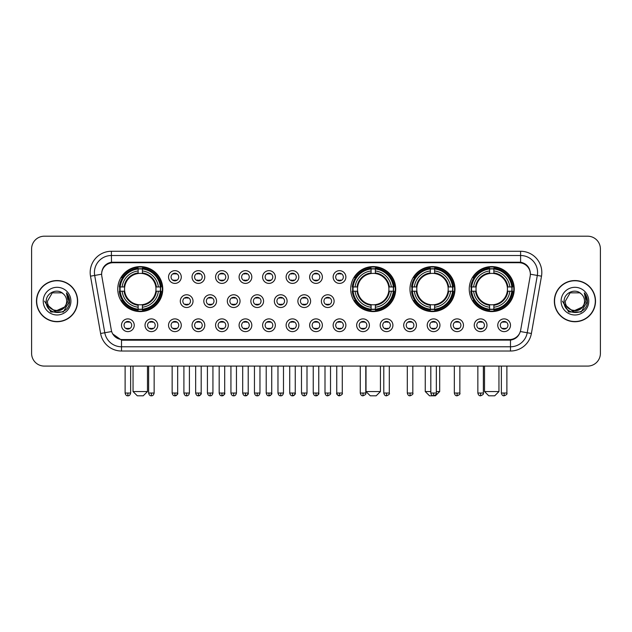 <?xml version="1.0" encoding="UTF-8"?>
<svg xmlns="http://www.w3.org/2000/svg" width="632" height="632" viewBox="0 0 632 632"><rect width="100%" height="100%" fill="white"/><g stroke="black" fill="none" stroke-linecap="round" stroke-linejoin="round"><path stroke-width="0.95" d="M350.721 289.085A22.499 22.499 0 0 0 373.22 311.584A22.499 22.499 0 0 0 395.719 289.085A22.499 22.499 0 0 0 373.22 266.593A22.499 22.499 0 0 0 350.721 289.085M409.978 289.085A22.499 22.499 0 0 0 432.478 311.584A22.499 22.499 0 0 0 454.977 289.085A22.499 22.499 0 0 0 432.478 266.593A22.499 22.499 0 0 0 409.978 289.085M469.236 289.085A22.499 22.499 0 0 0 491.736 311.584A22.499 22.499 0 0 0 514.235 289.085A22.499 22.499 0 0 0 491.736 266.593A22.499 22.499 0 0 0 469.236 289.085M117.765 289.085A22.499 22.499 0 0 0 140.265 311.584A22.499 22.499 0 0 0 162.764 289.085A22.499 22.499 0 0 0 140.265 266.593A22.499 22.499 0 0 0 117.765 289.085M157.755 325.251A6.367 6.367 0 0 1 151.388 331.618A6.367 6.367 0 0 1 145.02 325.251A6.367 6.367 0 0 1 151.388 318.883A6.367 6.367 0 0 1 157.755 325.251M147.564 325.251A3.824 3.824 0 0 0 151.388 329.075A3.824 3.824 0 0 0 155.211 325.251A3.824 3.824 0 0 0 151.388 321.435A3.824 3.824 0 0 0 147.564 325.251M181.273 325.251A6.367 6.367 0 0 1 174.906 331.618A6.367 6.367 0 0 1 168.539 325.251A6.367 6.367 0 0 1 174.906 318.883A6.367 6.367 0 0 1 181.273 325.251M171.082 325.251A3.824 3.824 0 0 0 174.906 329.075A3.824 3.824 0 0 0 178.722 325.251A3.824 3.824 0 0 0 174.906 321.435A3.824 3.824 0 0 0 171.082 325.251M204.784 325.251A6.367 6.367 0 0 1 198.416 331.618A6.367 6.367 0 0 1 192.049 325.251A6.367 6.367 0 0 1 198.416 318.883A6.367 6.367 0 0 1 204.784 325.251M194.601 325.251A3.824 3.824 0 0 0 198.416 329.075A3.824 3.824 0 0 0 202.24 325.251A3.824 3.824 0 0 0 198.416 321.435A3.824 3.824 0 0 0 194.601 325.251M228.302 325.251A6.367 6.367 0 0 1 221.935 331.618A6.367 6.367 0 0 1 215.567 325.251A6.367 6.367 0 0 1 221.935 318.883A6.367 6.367 0 0 1 228.302 325.251M218.119 325.251A3.824 3.824 0 0 0 221.935 329.075A3.824 3.824 0 0 0 225.758 325.251A3.824 3.824 0 0 0 221.935 321.435A3.824 3.824 0 0 0 218.119 325.251M251.82 325.251A6.367 6.367 0 0 1 245.453 331.618A6.367 6.367 0 0 1 239.086 325.251A6.367 6.367 0 0 1 245.453 318.883A6.367 6.367 0 0 1 251.82 325.251M241.629 325.251A3.824 3.824 0 0 0 245.453 329.075A3.824 3.824 0 0 0 249.269 325.251A3.824 3.824 0 0 0 245.453 321.435A3.824 3.824 0 0 0 241.629 325.251M275.339 325.251A6.367 6.367 0 0 1 268.971 331.618A6.367 6.367 0 0 1 262.604 325.251A6.367 6.367 0 0 1 268.971 318.883A6.367 6.367 0 0 1 275.339 325.251M265.148 325.251A3.824 3.824 0 0 0 268.971 329.075A3.824 3.824 0 0 0 272.787 325.251A3.824 3.824 0 0 0 268.971 321.435A3.824 3.824 0 0 0 265.148 325.251M298.849 325.251A6.367 6.367 0 0 1 292.482 331.618A6.367 6.367 0 0 1 286.114 325.251A6.367 6.367 0 0 1 292.482 318.883A6.367 6.367 0 0 1 298.849 325.251M288.666 325.251A3.824 3.824 0 0 0 292.482 329.075A3.824 3.824 0 0 0 296.305 325.251A3.824 3.824 0 0 0 292.482 321.435A3.824 3.824 0 0 0 288.666 325.251M322.367 325.251A6.367 6.367 0 0 1 316 331.618A6.367 6.367 0 0 1 309.633 325.251A6.367 6.367 0 0 1 316 318.883A6.367 6.367 0 0 1 322.367 325.251M312.176 325.251A3.824 3.824 0 0 0 316 329.075A3.824 3.824 0 0 0 319.824 325.251A3.824 3.824 0 0 0 316 321.435A3.824 3.824 0 0 0 312.176 325.251M345.886 325.251A6.367 6.367 0 0 1 339.518 331.618A6.367 6.367 0 0 1 333.151 325.251A6.367 6.367 0 0 1 339.518 318.883A6.367 6.367 0 0 1 345.886 325.251M335.695 325.251A3.824 3.824 0 0 0 339.518 329.075A3.824 3.824 0 0 0 343.334 325.251A3.824 3.824 0 0 0 339.518 321.435A3.824 3.824 0 0 0 335.695 325.251M369.396 325.251A6.367 6.367 0 0 1 363.029 331.618A6.367 6.367 0 0 1 356.661 325.251A6.367 6.367 0 0 1 363.029 318.883A6.367 6.367 0 0 1 369.396 325.251M359.213 325.251A3.824 3.824 0 0 0 363.029 329.075A3.824 3.824 0 0 0 366.852 325.251A3.824 3.824 0 0 0 363.029 321.435A3.824 3.824 0 0 0 359.213 325.251M392.914 325.251A6.367 6.367 0 0 1 386.547 331.618A6.367 6.367 0 0 1 380.18 325.251A6.367 6.367 0 0 1 386.547 318.883A6.367 6.367 0 0 1 392.914 325.251M382.731 325.251A3.824 3.824 0 0 0 386.547 329.075A3.824 3.824 0 0 0 390.371 325.251A3.824 3.824 0 0 0 386.547 321.435A3.824 3.824 0 0 0 382.731 325.251M416.433 325.251A6.367 6.367 0 0 1 410.065 331.618A6.367 6.367 0 0 1 403.698 325.251A6.367 6.367 0 0 1 410.065 318.883A6.367 6.367 0 0 1 416.433 325.251M406.242 325.251A3.824 3.824 0 0 0 410.065 329.075A3.824 3.824 0 0 0 413.881 325.251A3.824 3.824 0 0 0 410.065 321.435A3.824 3.824 0 0 0 406.242 325.251M439.951 325.251A6.367 6.367 0 0 1 433.584 331.618A6.367 6.367 0 0 1 427.216 325.251A6.367 6.367 0 0 1 433.584 318.883A6.367 6.367 0 0 1 439.951 325.251M429.76 325.251A3.824 3.824 0 0 0 433.584 329.075A3.824 3.824 0 0 0 437.399 325.251A3.824 3.824 0 0 0 433.584 321.435A3.824 3.824 0 0 0 429.76 325.251M463.461 325.251A6.367 6.367 0 0 1 457.094 331.618A6.367 6.367 0 0 1 450.727 325.251A6.367 6.367 0 0 1 457.094 318.883A6.367 6.367 0 0 1 463.461 325.251M453.278 325.251A3.824 3.824 0 0 0 457.094 329.075A3.824 3.824 0 0 0 460.918 325.251A3.824 3.824 0 0 0 457.094 321.435A3.824 3.824 0 0 0 453.278 325.251M486.98 325.251A6.367 6.367 0 0 1 480.612 331.618A6.367 6.367 0 0 1 474.245 325.251A6.367 6.367 0 0 1 480.612 318.883A6.367 6.367 0 0 1 486.98 325.251M476.789 325.251A3.824 3.824 0 0 0 480.612 329.075A3.824 3.824 0 0 0 484.436 325.251A3.824 3.824 0 0 0 480.612 321.435A3.824 3.824 0 0 0 476.789 325.251M510.498 325.251A6.367 6.367 0 0 1 504.131 331.618A6.367 6.367 0 0 1 497.763 325.251A6.367 6.367 0 0 1 504.131 318.883A6.367 6.367 0 0 1 510.498 325.251M500.307 325.251A3.824 3.824 0 0 0 504.131 329.075A3.824 3.824 0 0 0 507.946 325.251A3.824 3.824 0 0 0 504.131 321.435A3.824 3.824 0 0 0 500.307 325.251M134.237 325.251A6.367 6.367 0 0 1 127.869 331.618A6.367 6.367 0 0 1 121.502 325.251A6.367 6.367 0 0 1 127.869 318.883A6.367 6.367 0 0 1 134.237 325.251M124.054 325.251A3.824 3.824 0 0 0 127.869 329.075A3.824 3.824 0 0 0 131.693 325.251A3.824 3.824 0 0 0 127.869 321.435A3.824 3.824 0 0 0 124.054 325.251M193.029 301.14A6.367 6.367 0 0 1 186.661 307.507A6.367 6.367 0 0 1 180.294 301.14A6.367 6.367 0 0 1 186.661 294.773A6.367 6.367 0 0 1 193.029 301.14M182.838 301.14A3.824 3.824 0 0 0 186.661 304.964A3.824 3.824 0 0 0 190.485 301.14A3.824 3.824 0 0 0 186.661 297.324A3.824 3.824 0 0 0 182.838 301.14M216.547 301.14A6.367 6.367 0 0 1 210.18 307.507A6.367 6.367 0 0 1 203.812 301.14A6.367 6.367 0 0 1 210.18 294.773A6.367 6.367 0 0 1 216.547 301.14M206.356 301.14A3.824 3.824 0 0 0 210.18 304.964A3.824 3.824 0 0 0 213.995 301.14A3.824 3.824 0 0 0 210.18 297.324A3.824 3.824 0 0 0 206.356 301.14M240.057 301.14A6.367 6.367 0 0 1 233.69 307.507A6.367 6.367 0 0 1 227.33 301.14A6.367 6.367 0 0 1 233.69 294.773A6.367 6.367 0 0 1 240.057 301.14M229.874 301.14A3.824 3.824 0 0 0 233.69 304.964A3.824 3.824 0 0 0 237.513 301.14A3.824 3.824 0 0 0 233.69 297.324A3.824 3.824 0 0 0 229.874 301.14M263.576 301.14A6.367 6.367 0 0 1 257.208 307.507A6.367 6.367 0 0 1 250.841 301.14A6.367 6.367 0 0 1 257.208 294.773A6.367 6.367 0 0 1 263.576 301.14M253.393 301.14A3.824 3.824 0 0 0 257.208 304.964A3.824 3.824 0 0 0 261.032 301.14A3.824 3.824 0 0 0 257.208 297.324A3.824 3.824 0 0 0 253.393 301.14M287.094 301.14A6.367 6.367 0 0 1 280.727 307.507A6.367 6.367 0 0 1 274.359 301.14A6.367 6.367 0 0 1 280.727 294.773A6.367 6.367 0 0 1 287.094 301.14M276.903 301.14A3.824 3.824 0 0 0 280.727 304.964A3.824 3.824 0 0 0 284.55 301.14A3.824 3.824 0 0 0 280.727 297.324A3.824 3.824 0 0 0 276.903 301.14M310.612 301.14A6.367 6.367 0 0 1 304.245 307.507A6.367 6.367 0 0 1 297.877 301.14A6.367 6.367 0 0 1 304.245 294.773A6.367 6.367 0 0 1 310.612 301.14M300.421 301.14A3.824 3.824 0 0 0 304.245 304.964A3.824 3.824 0 0 0 308.06 301.14A3.824 3.824 0 0 0 304.245 297.324A3.824 3.824 0 0 0 300.421 301.14M334.123 301.14A6.367 6.367 0 0 1 327.755 307.507A6.367 6.367 0 0 1 321.388 301.14A6.367 6.367 0 0 1 327.755 294.773A6.367 6.367 0 0 1 334.123 301.14M323.94 301.14A3.824 3.824 0 0 0 327.755 304.964A3.824 3.824 0 0 0 331.579 301.14A3.824 3.824 0 0 0 327.755 297.324A3.824 3.824 0 0 0 323.94 301.14M181.273 277.029A6.367 6.367 0 0 1 174.906 283.397A6.367 6.367 0 0 1 168.539 277.029A6.367 6.367 0 0 1 174.906 270.662A6.367 6.367 0 0 1 181.273 277.029M171.082 277.029A3.824 3.824 0 0 0 174.906 280.853A3.824 3.824 0 0 0 178.722 277.029A3.824 3.824 0 0 0 174.906 273.214A3.824 3.824 0 0 0 171.082 277.029M204.784 277.029A6.367 6.367 0 0 1 198.416 283.397A6.367 6.367 0 0 1 192.049 277.029A6.367 6.367 0 0 1 198.416 270.662A6.367 6.367 0 0 1 204.784 277.029M194.601 277.029A3.824 3.824 0 0 0 198.416 280.853A3.824 3.824 0 0 0 202.24 277.029A3.824 3.824 0 0 0 198.416 273.214A3.824 3.824 0 0 0 194.601 277.029M228.302 277.029A6.367 6.367 0 0 1 221.935 283.397A6.367 6.367 0 0 1 215.567 277.029A6.367 6.367 0 0 1 221.935 270.662A6.367 6.367 0 0 1 228.302 277.029M218.119 277.029A3.824 3.824 0 0 0 221.935 280.853A3.824 3.824 0 0 0 225.758 277.029A3.824 3.824 0 0 0 221.935 273.214A3.824 3.824 0 0 0 218.119 277.029M251.82 277.029A6.367 6.367 0 0 1 245.453 283.397A6.367 6.367 0 0 1 239.086 277.029A6.367 6.367 0 0 1 245.453 270.662A6.367 6.367 0 0 1 251.82 277.029M241.629 277.029A3.824 3.824 0 0 0 245.453 280.853A3.824 3.824 0 0 0 249.269 277.029A3.824 3.824 0 0 0 245.453 273.214A3.824 3.824 0 0 0 241.629 277.029M275.339 277.029A6.367 6.367 0 0 1 268.971 283.397A6.367 6.367 0 0 1 262.604 277.029A6.367 6.367 0 0 1 268.971 270.662A6.367 6.367 0 0 1 275.339 277.029M265.148 277.029A3.824 3.824 0 0 0 268.971 280.853A3.824 3.824 0 0 0 272.787 277.029A3.824 3.824 0 0 0 268.971 273.214A3.824 3.824 0 0 0 265.148 277.029M298.849 277.029A6.367 6.367 0 0 1 292.482 283.397A6.367 6.367 0 0 1 286.114 277.029A6.367 6.367 0 0 1 292.482 270.662A6.367 6.367 0 0 1 298.849 277.029M288.666 277.029A3.824 3.824 0 0 0 292.482 280.853A3.824 3.824 0 0 0 296.305 277.029A3.824 3.824 0 0 0 292.482 273.214A3.824 3.824 0 0 0 288.666 277.029M322.367 277.029A6.367 6.367 0 0 1 316 283.397A6.367 6.367 0 0 1 309.633 277.029A6.367 6.367 0 0 1 316 270.662A6.367 6.367 0 0 1 322.367 277.029M312.176 277.029A3.824 3.824 0 0 0 316 280.853A3.824 3.824 0 0 0 319.824 277.029A3.824 3.824 0 0 0 316 273.214A3.824 3.824 0 0 0 312.176 277.029M345.886 277.029A6.367 6.367 0 0 1 339.518 283.397A6.367 6.367 0 0 1 333.151 277.029A6.367 6.367 0 0 1 339.518 270.662A6.367 6.367 0 0 1 345.886 277.029M335.695 277.029A3.824 3.824 0 0 0 339.518 280.853A3.824 3.824 0 0 0 343.334 277.029A3.824 3.824 0 0 0 339.518 273.214A3.824 3.824 0 0 0 335.695 277.029M101.815 276.176A11.463 11.463 0 0 1 113.096 262.73L518.904 262.73A11.463 11.463 0 0 1 530.185 276.176L520.681 330.086A11.463 11.463 0 0 1 509.392 339.558L122.608 339.558A11.463 11.463 0 0 1 111.319 330.086L101.815 276.176M119.788 291.21A20.587 20.587 0 0 1 119.788 286.968M471.259 291.21A20.587 20.587 0 0 1 471.259 286.968M412.001 291.21A20.587 20.587 0 0 1 412.001 286.968M352.743 291.21A20.587 20.587 0 0 1 352.743 286.968M36.482 301.14A20.587 20.587 0 0 0 57.07 321.728A20.587 20.587 0 0 0 77.657 301.14A20.587 20.587 0 0 0 57.07 280.553A20.587 20.587 0 0 0 36.482 301.14M554.343 301.14A20.587 20.587 0 0 0 574.93 321.728A20.587 20.587 0 0 0 595.518 301.14A20.587 20.587 0 0 0 574.93 280.553A20.587 20.587 0 0 0 554.343 301.14M101.689 272.495L101.657 274.209L101.689 272.495C102.574 266.846 105.813 263.425 111.398 262.217L520.602 262.217C526.179 263.418 529.418 266.838 530.311 272.495L530.343 274.209M111.398 251.267L520.602 251.267A21.227 21.227 0 0 1 541.498 276.176L531.394 333.483A21.227 21.227 0 0 1 510.49 351.021L121.51 351.021A21.227 21.227 0 0 1 100.606 333.483L90.502 276.176A21.227 21.227 0 0 1 111.398 251.267L111.398 255.51L520.602 255.51A16.977 16.977 0 0 1 537.318 275.441L527.214 332.74A16.977 16.977 0 0 1 510.49 346.778L121.51 346.778A16.977 16.977 0 0 1 104.786 332.74L94.681 275.441A16.977 16.977 0 0 1 111.398 255.51L111.493 262.201M104.746 265.701L107.795 263.394M107.898 263.339L110.861 262.312M510.49 351.021L510.49 340.119C515.538 339.281 518.801 336.414 520.286 331.524C518.809 336.414 515.546 339.273 510.49 340.119L122.829 340.198L121.51 340.119L112.567 333.83M529.213 268.56L530.311 272.495M600.4 248.929A12.735 12.735 0 0 0 587.665 236.202L44.335 236.202A12.735 12.735 0 0 0 31.6 248.929L31.6 353.351A12.735 12.735 0 0 0 44.335 366.086L587.665 366.086A12.735 12.735 0 0 0 600.4 353.351L600.4 248.929L600.4 353.351M520.333 331.531L527.214 332.74L537.318 275.441L541.498 276.176M31.6 248.929L31.6 353.351M587.665 236.202L44.335 236.202M44.335 366.086L587.665 366.086M77.444 301.14A20.374 20.374 0 0 0 57.07 280.766A20.374 20.374 0 0 0 36.696 301.14A20.374 20.374 0 0 0 57.07 321.522A20.374 20.374 0 0 0 77.444 301.14M65.033 306.797L55.024 311.331L46.539 304.253M66.66 301.14C67.253 313.519 46.887 313.519 47.479 301.14L52.274 292.837L61.865 292.837L63.35 293.896C57.465 287.726 46.128 292.806 46.239 301.14C45.156 315.953 69.172 316.34 69.559 301.859L69.583 301.14C69.544 297.996 68.501 295.231 66.439 292.853L68.09 301.14L64.417 307.31A9.591 9.591 0 0 0 66.66 301.14C67.253 313.519 46.887 313.519 47.479 301.14L52.274 292.837L61.865 292.837L63.35 293.896L61.865 292.837L52.274 292.837L47.479 301.14C46.887 313.519 67.253 313.519 66.66 301.14A9.591 9.591 0 0 0 63.35 293.896M64.417 307.31C59.329 314.191 46.973 309.791 47.479 301.14M43.229 301.14A13.841 13.841 0 0 0 57.07 314.981A13.841 13.841 0 0 0 70.91 301.14A13.841 13.841 0 0 0 57.07 287.307A13.841 13.841 0 0 0 43.229 301.14M66.439 292.853L69.575 301.503L68.991 297.356L69.575 301.503L68.991 297.356L69.575 301.503L66.534 292.956L69.575 301.503L66.534 292.956L69.583 301.14L63.326 311.979L50.813 311.979L44.556 301.14M66.534 292.956L69.575 301.511M595.304 301.14A20.374 20.374 0 0 0 574.93 280.766A20.374 20.374 0 0 0 554.556 301.14A20.374 20.374 0 0 0 574.93 321.522A20.374 20.374 0 0 0 595.304 301.14M582.894 306.797L572.884 311.331L564.4 304.253M584.521 301.14C585.114 313.519 564.747 313.519 565.34 301.14L570.135 292.837L579.726 292.837L581.219 293.896C575.325 287.726 563.997 292.806 564.1 301.14C563.025 315.953 587.033 316.34 587.42 301.859L587.444 301.14C587.404 297.996 586.362 295.231 584.3 292.853L585.959 301.14L582.285 307.31A9.591 9.591 0 0 0 584.521 301.14C585.114 313.519 564.747 313.519 565.34 301.14L570.135 292.837L579.726 292.837L581.219 293.896L579.726 292.837L570.135 292.837L565.34 301.14C564.747 313.519 585.114 313.519 584.521 301.14A9.591 9.591 0 0 0 581.219 293.896M582.285 307.31C577.19 314.191 564.842 309.791 565.34 301.14M561.09 301.14A13.841 13.841 0 0 0 574.93 314.981A13.841 13.841 0 0 0 588.771 301.14A13.841 13.841 0 0 0 574.93 287.307A13.841 13.841 0 0 0 561.09 301.14M584.3 292.853L587.436 301.503L586.852 297.356L587.436 301.503L586.852 297.356L587.436 301.503L584.395 292.956L587.436 301.503L584.395 292.956L587.444 301.14L581.187 311.979L568.674 311.979L562.417 301.14M584.395 292.956L587.436 301.511M143.235 395.798L137.294 395.798L133.052 391.556L147.485 391.556L143.235 395.798M142.39 309.182L142.39 310.036A21.053 21.053 0 0 0 161.215 291.21L160.362 291.21A20.208 20.208 0 0 1 142.39 309.182L142.39 307.215A18.249 18.249 0 0 0 158.395 291.21L155.828 291.21A15.705 15.705 0 0 0 142.39 273.53L142.39 268.995A20.208 20.208 0 0 1 160.362 286.968L161.215 286.968A21.053 21.053 0 0 0 142.39 268.142L142.39 268.995M120.175 291.21L119.322 291.21A21.053 21.053 0 0 0 138.147 310.036L138.147 309.182A20.208 20.208 0 0 1 120.175 291.21L122.134 291.21A18.249 18.249 0 0 0 138.147 307.215L138.147 304.648A15.705 15.705 0 0 0 155.828 291.21L156.452 291.21A16.329 16.329 0 0 1 142.39 305.28L142.39 307.215M138.147 268.995L138.147 268.142A21.053 21.053 0 0 0 119.322 286.968L120.175 286.968A20.208 20.208 0 0 1 138.147 268.995L138.147 270.962A18.249 18.249 0 0 0 122.134 286.968L124.701 286.968A15.705 15.705 0 0 0 138.147 304.648L138.147 305.28A16.329 16.329 0 0 1 124.077 291.21L122.134 291.21M120.214 291.21A20.161 20.161 0 0 1 120.214 286.968M142.39 269.035A20.161 20.161 0 0 0 138.147 269.035M160.315 286.968A20.161 20.161 0 0 1 160.315 291.21M160.362 286.968L158.395 286.968A18.249 18.249 0 0 0 142.39 270.962M158.395 291.21L160.362 291.21M138.147 307.215L138.147 309.182M155.828 286.968L158.395 286.968M155.828 291.21A15.705 15.705 0 0 1 142.39 304.648L142.39 305.28M138.147 304.648A15.705 15.705 0 0 1 124.701 291.21L124.077 291.21M142.39 309.135A20.161 20.161 0 0 1 138.147 309.135M122.134 286.968L120.175 286.968M138.147 273.498L138.147 270.962M142.39 273.53A15.705 15.705 0 0 0 124.701 286.968L124.077 286.968A16.329 16.329 0 0 1 138.147 272.898M142.39 273.498L142.39 272.898A16.329 16.329 0 0 1 156.452 286.968M122.608 277.63L121.399 277.63A22.073 22.073 0 0 1 162.337 289.085A22.073 22.073 0 0 1 121.399 300.548L122.608 300.548M376.19 395.798L370.249 395.798L366.007 391.556L380.432 391.556L376.19 395.798M375.345 309.182L375.345 310.036A21.053 21.053 0 0 0 394.163 291.21L393.309 291.21A20.208 20.208 0 0 1 375.345 309.182L375.345 307.215A18.249 18.249 0 0 0 391.35 291.21L388.783 291.21A15.705 15.705 0 0 0 375.345 273.53L375.345 268.995A20.208 20.208 0 0 1 393.309 286.968L394.163 286.968A21.053 21.053 0 0 0 375.345 268.142L375.345 268.995M353.13 291.21L352.269 291.21A21.053 21.053 0 0 0 371.095 310.036L371.095 309.182A20.208 20.208 0 0 1 353.13 291.21L355.089 291.21A18.249 18.249 0 0 0 371.095 307.215L371.095 304.648A15.705 15.705 0 0 0 388.783 291.21L389.407 291.21A16.329 16.329 0 0 1 375.345 305.28L375.345 307.215M371.095 268.995L371.095 268.142A21.053 21.053 0 0 0 352.269 286.968L353.13 286.968A20.208 20.208 0 0 1 371.095 268.995L371.095 270.962A18.249 18.249 0 0 0 355.089 286.968L357.657 286.968A15.705 15.705 0 0 0 371.095 304.648L371.095 305.28A16.329 16.329 0 0 1 357.033 291.21L355.089 291.21M353.17 291.21A20.161 20.161 0 0 1 353.17 286.968M375.345 269.035A20.161 20.161 0 0 0 371.095 269.035M393.27 286.968A20.161 20.161 0 0 1 393.27 291.21M393.309 286.968L391.35 286.968A18.249 18.249 0 0 0 375.345 270.962M391.35 291.21L393.309 291.21M371.095 307.215L371.095 309.182M388.783 286.968L391.35 286.968M388.783 291.21A15.705 15.705 0 0 1 375.345 304.648L375.345 305.28M371.095 304.648A15.705 15.705 0 0 1 357.657 291.21L357.033 291.21M375.345 309.135A20.161 20.161 0 0 1 371.095 309.135M355.089 286.968L353.13 286.968M371.095 273.498L371.095 270.962M375.345 273.53A15.705 15.705 0 0 0 357.657 286.968L357.033 286.968A16.329 16.329 0 0 1 371.095 272.898M375.345 273.498L375.345 272.898A16.329 16.329 0 0 1 389.407 286.968M355.555 277.63L354.355 277.63A22.073 22.073 0 0 1 395.292 289.085A22.073 22.073 0 0 1 354.355 300.548L355.555 300.548M436.341 391.556L439.69 391.556L435.448 395.798L429.507 395.798L425.257 391.556L430.819 391.556M434.603 309.182L434.603 310.036A21.053 21.053 0 0 0 453.421 291.21L452.567 291.21A20.208 20.208 0 0 1 434.603 309.182L434.603 307.215A18.249 18.249 0 0 0 450.608 291.21L448.041 291.21A15.705 15.705 0 0 0 434.603 273.53L434.603 268.995A20.208 20.208 0 0 1 452.567 286.968L453.421 286.968A21.053 21.053 0 0 0 434.603 268.142L434.603 268.995M412.38 291.21L411.527 291.21A21.053 21.053 0 0 0 430.353 310.036L430.353 309.182A20.208 20.208 0 0 1 412.38 291.21L414.347 291.21A18.249 18.249 0 0 0 430.353 307.215L430.353 304.648A15.705 15.705 0 0 0 448.041 291.21L448.665 291.21A16.329 16.329 0 0 1 434.603 305.28L434.603 307.215M430.353 268.995L430.353 268.142A21.053 21.053 0 0 0 411.527 286.968L412.38 286.968A20.208 20.208 0 0 1 430.353 268.995L430.353 270.962A18.249 18.249 0 0 0 414.347 286.968L416.915 286.968A15.705 15.705 0 0 0 430.353 304.648L430.353 305.28A16.329 16.329 0 0 1 416.291 291.21L414.347 291.21M412.427 291.21A20.161 20.161 0 0 1 412.427 286.968M434.603 269.035A20.161 20.161 0 0 0 430.353 269.035M452.528 286.968A20.161 20.161 0 0 1 452.528 291.21M452.567 286.968L450.608 286.968A18.249 18.249 0 0 0 434.603 270.962M450.608 291.21L452.567 291.21M430.353 307.215L430.353 309.182M448.041 286.968L450.608 286.968M448.041 291.21A15.705 15.705 0 0 1 434.603 304.648L434.603 305.28M430.353 304.648A15.705 15.705 0 0 1 416.915 291.21L416.291 291.21M434.603 309.135A20.161 20.161 0 0 1 430.353 309.135M414.347 286.968L412.38 286.968M430.353 273.498L430.353 270.962M434.603 273.53A15.705 15.705 0 0 0 416.915 286.968L416.291 286.968A16.329 16.329 0 0 1 430.353 272.898M434.603 273.498L434.603 272.898A16.329 16.329 0 0 1 448.665 286.968M414.813 277.63L413.612 277.63A22.073 22.073 0 0 1 454.55 289.085A22.073 22.073 0 0 1 413.612 300.548L414.813 300.548M494.706 395.798L488.765 395.798L484.515 391.556L498.948 391.556L494.706 395.798M493.853 309.182L493.853 310.036A21.053 21.053 0 0 0 512.678 291.21L511.825 291.21A20.208 20.208 0 0 1 493.853 309.182L493.853 307.215A18.249 18.249 0 0 0 509.866 291.21L507.298 291.21A15.705 15.705 0 0 0 493.853 273.53L493.853 268.995A20.208 20.208 0 0 1 511.825 286.968L512.678 286.968A21.053 21.053 0 0 0 493.853 268.142L493.853 268.995M471.638 291.21L470.785 291.21A21.053 21.053 0 0 0 489.61 310.036L489.61 309.182A20.208 20.208 0 0 1 471.638 291.21L473.605 291.21A18.249 18.249 0 0 0 489.61 307.215L489.61 304.648A15.705 15.705 0 0 0 507.298 291.21L507.923 291.21A16.329 16.329 0 0 1 493.853 305.28L493.853 307.215M489.61 268.995L489.61 268.142A21.053 21.053 0 0 0 470.785 286.968L471.638 286.968A20.208 20.208 0 0 1 489.61 268.995L489.61 270.962A18.249 18.249 0 0 0 473.605 286.968L476.173 286.968A15.705 15.705 0 0 0 489.61 304.648L489.61 305.28A16.329 16.329 0 0 1 475.548 291.21L473.605 291.21M471.685 291.21A20.161 20.161 0 0 1 471.685 286.968M493.853 269.035A20.161 20.161 0 0 0 489.61 269.035M511.786 286.968A20.161 20.161 0 0 1 511.786 291.21M511.825 286.968L509.866 286.968A18.249 18.249 0 0 0 493.853 270.962M509.866 291.21L511.825 291.21M489.61 307.215L489.61 309.182M507.298 286.968L509.866 286.968M507.298 291.21A15.705 15.705 0 0 1 493.853 304.648L493.853 305.28M489.61 304.648A15.705 15.705 0 0 1 476.173 291.21L475.548 291.21M493.853 309.135A20.161 20.161 0 0 1 489.61 309.135M473.605 286.968L471.638 286.968M489.61 273.498L489.61 270.962M493.853 273.53A15.705 15.705 0 0 0 476.173 286.968L475.548 286.968A16.329 16.329 0 0 1 489.61 272.898M493.853 273.498L493.853 272.898A16.329 16.329 0 0 1 507.923 286.968M474.071 277.63L472.87 277.63A22.073 22.073 0 0 1 513.808 289.085A22.073 22.073 0 0 1 472.87 300.548L474.071 300.548M173.634 280.632L173.634 280.031A3.255 3.255 0 0 0 176.178 280.031L176.178 280.632M176.178 273.435L176.178 274.035A3.255 3.255 0 0 0 173.634 274.035L173.634 273.435M197.145 280.632L197.145 280.031A3.255 3.255 0 0 0 199.696 280.031L199.696 280.632M199.696 273.435L199.696 274.035A3.255 3.255 0 0 0 197.145 274.035L197.145 273.435M220.663 280.632L220.663 280.031A3.255 3.255 0 0 0 223.207 280.031L223.207 280.632M223.207 273.435L223.207 274.035A3.255 3.255 0 0 0 220.663 274.035L220.663 273.435M244.181 280.632L244.181 280.031A3.255 3.255 0 0 0 246.725 280.031L246.725 280.632M246.725 273.435L246.725 274.035A3.255 3.255 0 0 0 244.181 274.035L244.181 273.435M267.692 280.632L267.692 280.031A3.255 3.255 0 0 0 270.243 280.031L270.243 280.632M270.243 273.435L270.243 274.035A3.255 3.255 0 0 0 267.692 274.035L267.692 273.435M291.21 280.632L291.21 280.031A3.255 3.255 0 0 0 293.754 280.031L293.754 280.632M293.754 273.435L293.754 274.035A3.255 3.255 0 0 0 291.21 274.035L291.21 273.435M314.728 280.632L314.728 280.031A3.255 3.255 0 0 0 317.272 280.031L317.272 280.632M317.272 273.435L317.272 274.035A3.255 3.255 0 0 0 314.728 274.035L314.728 273.435M338.246 280.632L338.246 280.031A3.255 3.255 0 0 0 340.79 280.031L340.79 280.632M340.79 273.435L340.79 274.035A3.255 3.255 0 0 0 338.246 274.035L338.246 273.435M185.389 304.743L185.389 304.142A3.255 3.255 0 0 0 187.933 304.142L187.933 304.743M187.933 297.538L187.933 298.146A3.255 3.255 0 0 0 185.389 298.146L185.389 297.538M208.908 304.743L208.908 304.142A3.255 3.255 0 0 0 211.451 304.142L211.451 304.743M211.451 297.538L211.451 298.146A3.255 3.255 0 0 0 208.908 298.146L208.908 297.538M232.418 304.743L232.418 304.142A3.255 3.255 0 0 0 234.97 304.142L234.97 304.743M234.97 297.538L234.97 298.146A3.255 3.255 0 0 0 232.418 298.146L232.418 297.538M255.936 304.743L255.936 304.142A3.255 3.255 0 0 0 258.48 304.142L258.48 304.743M258.48 297.538L258.48 298.146A3.255 3.255 0 0 0 255.936 298.146L255.936 297.538M279.455 304.743L279.455 304.142A3.255 3.255 0 0 0 281.998 304.142L281.998 304.743M281.998 297.538L281.998 298.146A3.255 3.255 0 0 0 279.455 298.146L279.455 297.538M302.965 304.743L302.965 304.142A3.255 3.255 0 0 0 305.517 304.142L305.517 304.743M305.517 297.538L305.517 298.146A3.255 3.255 0 0 0 302.965 298.146L302.965 297.538M326.483 304.743L326.483 304.142A3.255 3.255 0 0 0 329.035 304.142L329.035 304.743M329.035 297.538L329.035 298.146A3.255 3.255 0 0 0 326.483 298.146L326.483 297.538M126.598 328.853L126.598 328.253A3.255 3.255 0 0 0 129.141 328.253L129.141 328.853M129.141 321.649L129.141 322.257A3.255 3.255 0 0 0 126.598 322.257L126.598 321.649M150.116 328.853L150.116 328.253A3.255 3.255 0 0 0 152.66 328.253L152.66 328.853M152.66 321.649L152.66 322.257A3.255 3.255 0 0 0 150.116 322.257L150.116 321.649M173.634 328.853L173.634 328.253A3.255 3.255 0 0 0 176.178 328.253L176.178 328.853M176.178 321.649L176.178 322.257A3.255 3.255 0 0 0 173.634 322.257L173.634 321.649M197.145 328.853L197.145 328.253A3.255 3.255 0 0 0 199.696 328.253L199.696 328.853M199.696 321.649L199.696 322.257A3.255 3.255 0 0 0 197.145 322.257L197.145 321.649M220.663 328.853L220.663 328.253A3.255 3.255 0 0 0 223.207 328.253L223.207 328.853M223.207 321.649L223.207 322.257A3.255 3.255 0 0 0 220.663 322.257L220.663 321.649M244.181 328.853L244.181 328.253A3.255 3.255 0 0 0 246.725 328.253L246.725 328.853M246.725 321.649L246.725 322.257A3.255 3.255 0 0 0 244.181 322.257L244.181 321.649M267.692 328.853L267.692 328.253A3.255 3.255 0 0 0 270.243 328.253L270.243 328.853M270.243 321.649L270.243 322.257A3.255 3.255 0 0 0 267.692 322.257L267.692 321.649M291.21 328.853L291.21 328.253A3.255 3.255 0 0 0 293.754 328.253L293.754 328.853M293.754 321.649L293.754 322.257A3.255 3.255 0 0 0 291.21 322.257L291.21 321.649M314.728 328.853L314.728 328.253A3.255 3.255 0 0 0 317.272 328.253L317.272 328.853M317.272 321.649L317.272 322.257A3.255 3.255 0 0 0 314.728 322.257L314.728 321.649M338.246 328.853L338.246 328.253A3.255 3.255 0 0 0 340.79 328.253L340.79 328.853M340.79 321.649L340.79 322.257A3.255 3.255 0 0 0 338.246 322.257L338.246 321.649M361.757 328.853L361.757 328.253A3.255 3.255 0 0 0 364.308 328.253L364.308 328.853M364.308 321.649L364.308 322.257A3.255 3.255 0 0 0 361.757 322.257L361.757 321.649M385.275 328.853L385.275 328.253A3.255 3.255 0 0 0 387.819 328.253L387.819 328.853M387.819 321.649L387.819 322.257A3.255 3.255 0 0 0 385.275 322.257L385.275 321.649M408.793 328.853L408.793 328.253A3.255 3.255 0 0 0 411.337 328.253L411.337 328.853M411.337 321.649L411.337 322.257A3.255 3.255 0 0 0 408.793 322.257L408.793 321.649M432.304 328.853L432.304 328.253A3.255 3.255 0 0 0 434.856 328.253L434.856 328.853M434.856 321.649L434.856 322.257A3.255 3.255 0 0 0 432.304 322.257L432.304 321.649M455.822 328.853L455.822 328.253A3.255 3.255 0 0 0 458.366 328.253L458.366 328.853M458.366 321.649L458.366 322.257A3.255 3.255 0 0 0 455.822 322.257L455.822 321.649M479.34 328.853L479.34 328.253A3.255 3.255 0 0 0 481.884 328.253L481.884 328.853M481.884 321.649L481.884 322.257A3.255 3.255 0 0 0 479.34 322.257L479.34 321.649M502.859 328.853L502.859 328.253A3.255 3.255 0 0 0 505.403 328.253L505.403 328.853M505.403 321.649L505.403 322.257A3.255 3.255 0 0 0 502.859 322.257L502.859 321.649M520.602 251.267L520.602 262.217M90.502 276.176L94.681 275.441A16.977 16.977 0 0 1 94.421 272.495M94.681 275.441L101.641 274.209M121.51 351.021L121.51 340.119M100.606 333.483L111.666 331.531M530.359 274.209L537.318 275.441M527.214 332.74L531.394 333.483M138.147 309.332A20.35 20.35 0 0 0 142.39 309.332M160.504 291.21A20.35 20.35 0 0 0 160.504 286.968M142.39 268.845A20.35 20.35 0 0 0 138.147 268.845M371.095 309.332A20.35 20.35 0 0 0 375.345 309.332M393.46 291.21A20.35 20.35 0 0 0 393.46 286.968M375.345 268.845A20.35 20.35 0 0 0 371.095 268.845M430.353 309.332A20.35 20.35 0 0 0 434.603 309.332M452.717 291.21A20.35 20.35 0 0 0 452.717 286.968M434.603 268.845A20.35 20.35 0 0 0 430.353 268.845M489.61 309.332A20.35 20.35 0 0 0 493.853 309.332M511.975 291.21A20.35 20.35 0 0 0 511.975 286.968M493.853 268.845A20.35 20.35 0 0 0 489.61 268.845M186.661 393.041L183.904 393.041C184.386 395.008 185.302 395.932 186.661 395.798L186.661 393.041L189.418 393.041L189.418 366.086M210.18 393.041L207.422 393.041C207.896 395.008 208.821 395.932 210.18 395.798L210.18 393.041L212.937 393.041L212.937 366.086M233.69 393.041L230.933 393.041C231.415 395.008 232.339 395.932 233.69 395.798L233.69 393.041L236.455 393.041L236.455 366.086M257.208 393.041L254.451 393.041C254.933 395.008 255.849 395.932 257.208 395.798L257.208 393.041L259.965 393.041L259.965 366.086M280.727 393.041L277.969 393.041C278.451 395.008 279.368 395.932 280.727 395.798L280.727 393.041L283.484 393.041L283.484 366.086M304.245 393.041L301.48 393.041C301.962 395.008 302.886 395.932 304.245 395.798L304.245 393.041L307.002 393.041L307.002 366.086M327.755 393.041L324.998 393.041C325.48 395.008 326.396 395.932 327.755 395.798L327.755 393.041L330.52 393.041L330.52 366.086M127.869 393.041L125.112 393.041C125.594 395.008 126.511 395.932 127.869 395.798L127.869 393.041L130.634 393.041L130.634 366.086M151.388 393.041L148.631 393.041C149.113 395.008 150.029 395.932 151.388 395.798L151.388 393.041L154.145 393.041L154.145 366.086M174.906 393.041L172.141 393.041C172.623 395.008 173.547 395.932 174.906 395.798L174.906 393.041L177.663 393.041C178.224 393.926 177.3 394.842 174.906 395.798C176.265 395.932 177.181 395.008 177.663 393.041L177.663 366.086M198.416 393.041L195.659 393.041C196.141 395.008 197.065 395.932 198.416 395.798L198.416 393.041L201.181 393.041C201.742 393.926 200.818 394.842 198.416 395.798C199.775 395.932 200.7 395.008 201.181 393.041L201.181 366.086M221.935 393.041L219.178 393.041C219.66 395.008 220.576 395.932 221.935 395.798L221.935 393.041L224.692 393.041C225.253 393.926 224.336 394.842 221.935 395.798C223.293 395.932 224.21 395.008 224.692 393.041L224.692 366.086M245.453 393.041L242.696 393.041C243.178 395.008 244.094 395.932 245.453 395.798L245.453 393.041L248.21 393.041C248.771 393.926 247.855 394.842 245.453 395.798C246.812 395.932 247.728 395.008 248.21 393.041L248.21 366.086M268.971 393.041L266.206 393.041C266.688 395.008 267.613 395.932 268.971 395.798L268.971 393.041L271.728 393.041C272.289 393.926 271.365 394.842 268.971 395.798C270.322 395.932 271.247 395.008 271.728 393.041L271.728 366.086M292.482 393.041L289.725 393.041C290.207 395.008 291.123 395.932 292.482 395.798L292.482 393.041L295.247 393.041C295.8 393.926 294.883 394.842 292.482 395.798C293.841 395.932 294.765 395.008 295.247 393.041L295.247 366.086M316 393.041L313.243 393.041L313.243 366.086L313.243 393.041C313.725 395.008 314.641 395.932 316 395.798L316 393.041L318.757 393.041C319.318 393.926 318.402 394.842 316 395.798C317.359 395.932 318.275 395.008 318.757 393.041L318.757 366.086M339.518 393.041L336.753 393.041C336.2 393.926 337.117 394.842 339.518 395.798L339.518 393.041L342.275 393.041L342.275 366.086M363.029 393.041L360.272 393.041C360.753 395.008 361.678 395.932 363.029 395.798L363.029 393.041L365.794 393.041L365.794 366.086M386.547 393.041L383.79 393.041C384.272 395.008 385.188 395.932 386.547 395.798L386.547 393.041L389.304 393.041L389.304 366.086M410.065 393.041L407.308 393.041C407.79 395.008 408.707 395.932 410.065 395.798L410.065 393.041L412.822 393.041L412.822 366.086M433.584 393.041L430.819 393.041C431.301 395.008 432.225 395.932 433.584 395.798L433.584 393.041L436.341 393.041L436.341 366.086M457.094 393.041L454.337 393.041C454.819 395.008 455.735 395.932 457.094 395.798L457.094 393.041L459.859 393.041L459.859 366.086M480.612 393.041L477.855 393.041C478.337 395.008 479.254 395.932 480.612 395.798L480.612 393.041L483.369 393.041L483.369 366.086M504.131 393.041L501.366 393.041C501.848 395.008 502.772 395.932 504.131 395.798L504.131 393.041L506.888 393.041L506.888 366.086M147.485 366.086L147.485 391.556M133.052 366.086L133.052 391.556M380.432 366.086L380.432 391.556M366.007 366.086L366.007 391.556M439.69 366.086L439.69 391.556M425.257 366.086L425.257 391.556M498.948 366.086L498.948 391.556M484.515 366.086L484.515 391.556M336.753 393.041L336.753 366.086L336.753 393.041C337.235 395.008 338.16 395.932 339.518 395.798C341.912 394.842 342.836 393.926 342.275 393.041M183.904 393.041L183.904 366.086M189.418 393.041C188.936 395.008 188.02 395.932 186.661 395.798M207.422 393.041L207.422 366.086M212.937 393.041C212.455 395.008 211.538 395.932 210.18 395.798M230.933 393.041L230.933 366.086M236.455 393.041C235.973 395.008 235.049 395.932 233.69 395.798M254.451 393.041L254.451 366.086M259.965 393.041C259.491 395.008 258.567 395.932 257.208 395.798M277.969 393.041L277.969 366.086M283.484 393.041C283.002 395.008 282.085 395.932 280.727 395.798M301.48 393.041L301.48 366.086M307.002 393.041C306.52 395.008 305.604 395.932 304.245 395.798M324.998 393.041L324.998 366.086M330.52 393.041C331.073 393.926 330.157 394.842 327.755 395.798M125.112 393.041L125.112 366.086M130.634 393.041C130.153 395.008 129.228 395.932 127.869 395.798M148.631 393.041L148.631 366.086M154.145 393.041C153.663 395.008 152.746 395.932 151.388 395.798M172.141 393.041L172.141 366.086M195.659 393.041L195.659 366.086M219.178 393.041L219.178 366.086M242.696 393.041L242.696 366.086M266.206 393.041L266.206 366.086M289.725 393.041L289.725 366.086M360.272 393.041L360.272 366.086M365.794 393.041C366.355 393.926 365.43 394.842 363.029 395.798M383.79 393.041L383.79 366.086M389.304 393.041C389.865 393.926 388.949 394.842 386.547 395.798M407.308 393.041L407.308 366.086M412.822 393.041C413.383 393.926 412.467 394.842 410.065 395.798M430.819 393.041L430.819 366.086M436.341 393.041C436.902 393.926 435.977 394.842 433.584 395.798M454.337 393.041L454.337 366.086M459.859 393.041C460.412 393.926 459.496 394.842 457.094 395.798M477.855 393.041L477.855 366.086M483.369 393.041C483.93 393.926 483.014 394.842 480.612 395.798M501.366 393.041L501.366 366.086M506.888 393.041C507.449 393.926 506.524 394.842 504.131 395.798"/></g></svg>

